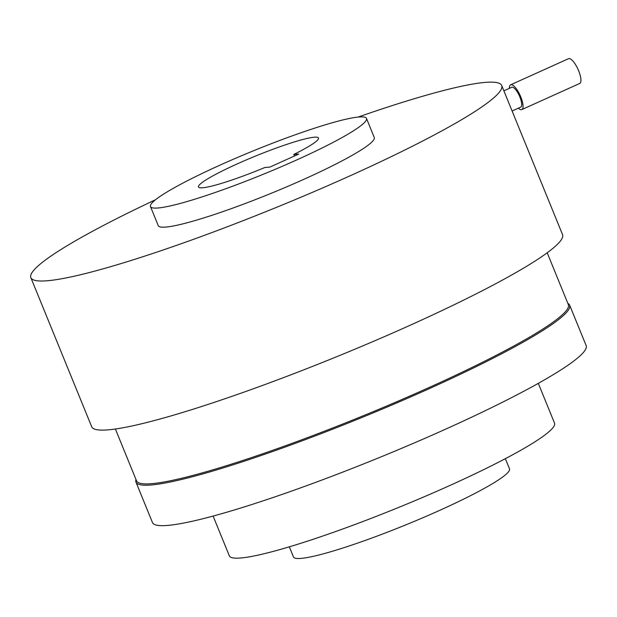 <?xml version="1.0" encoding="UTF-8"?>
<svg xmlns="http://www.w3.org/2000/svg" width="617" height="617" viewBox="0 0 617 617"><rect width="100%" height="100%" fill="white"/><g stroke="black" fill="none" stroke-linecap="round" stroke-linejoin="round"><path stroke-width="0.93" d="M518.365 108.168A13.589 4.288 -114.3 0 0 521.342 109.71A13.589 4.288 -114.3 0 0 521.828 109.587L579.702 83.465A13.589 4.288 -114.3 0 0 578.337 70.029A13.589 4.288 -114.3 0 0 569.005 58.569A13.589 4.288 -114.3 0 0 568.519 58.692L510.652 84.807A13.589 4.288 -114.3 0 0 509.418 88.347M521.828 109.587A13.589 4.288 -114.3 0 0 520.463 96.152A13.589 4.288 -114.3 0 0 511.138 84.691A13.589 4.288 -114.3 0 0 510.652 84.807M512.102 110.998L520.709 107.111A10.875 3.432 -114.3 0 0 519.622 96.36A10.875 3.432 -114.3 0 0 512.156 87.19A10.875 3.432 -114.3 0 0 511.763 87.29L503.873 90.846M358.107 117.06A254.273 27.734 157.8 0 1 486.181 82.323A254.273 27.734 157.8 0 1 501.698 85.501L562.542 234.599A254.273 27.734 157.8 0 1 375.329 340.553A254.273 27.734 157.8 0 1 107.204 429.926A254.273 27.734 157.8 0 1 91.694 426.748L30.85 277.65A254.273 27.734 157.8 0 1 155.515 199.738M501.698 85.501A254.273 27.734 157.8 0 1 314.485 191.463A254.273 27.734 157.8 0 1 46.36 280.828A254.273 27.734 157.8 0 1 30.85 277.65M547.202 252.793L568.342 304.597A233.195 25.436 157.8 0 1 396.654 401.775A233.195 25.436 157.8 0 1 150.756 483.736A233.195 25.436 157.8 0 1 136.527 480.82L115.387 429.016M366.483 118.41L374.272 137.498A116.652 12.726 157.8 0 1 288.394 186.11A116.652 12.726 157.8 0 1 165.387 227.11A116.652 12.726 157.8 0 1 158.268 225.652L150.479 206.564A116.652 12.726 157.8 0 1 236.365 157.952A116.652 12.726 157.8 0 1 359.372 116.952A116.652 12.726 157.8 0 1 366.483 118.41A116.652 12.726 157.8 0 1 280.604 167.022A116.652 12.726 157.8 0 1 157.597 208.022A116.652 12.726 157.8 0 1 150.479 206.564M567.825 303.34A234.198 25.544 157.8 0 1 569.645 305.145A234.198 25.544 157.8 0 1 397.217 402.739A234.198 25.544 157.8 0 1 150.263 485.055A234.198 25.544 157.8 0 1 135.971 482.124A234.198 25.544 157.8 0 1 136.01 479.556M569.645 305.145L586.15 345.582A234.198 25.544 157.8 0 1 413.722 443.176A234.198 25.544 157.8 0 1 166.767 525.491A234.198 25.544 157.8 0 1 152.476 522.56L135.971 482.124M264.87 167.5A64.808 7.065 157.8 0 1 202.43 187.784A64.808 7.065 157.8 0 1 198.481 186.974A64.808 7.065 157.8 0 1 246.191 159.965A64.808 7.065 157.8 0 1 314.531 137.19A64.808 7.065 157.8 0 1 318.48 138A64.808 7.065 157.8 0 1 293.8 154.435L298.713 154.08L269.776 167.138L264.87 167.5M293.8 154.435L294.448 156.008M538.294 383.358L554.529 423.139A175.614 19.15 157.8 0 1 425.229 496.323A175.614 19.15 157.8 0 1 240.052 558.046A175.614 19.15 157.8 0 1 229.339 555.848L213.104 516.067M505.346 458.678L509.488 468.82A116.652 12.726 157.8 0 1 423.601 517.432A116.652 12.726 157.8 0 1 300.595 558.431A116.652 12.726 157.8 0 1 293.476 556.974L289.342 546.824"/></g></svg>

